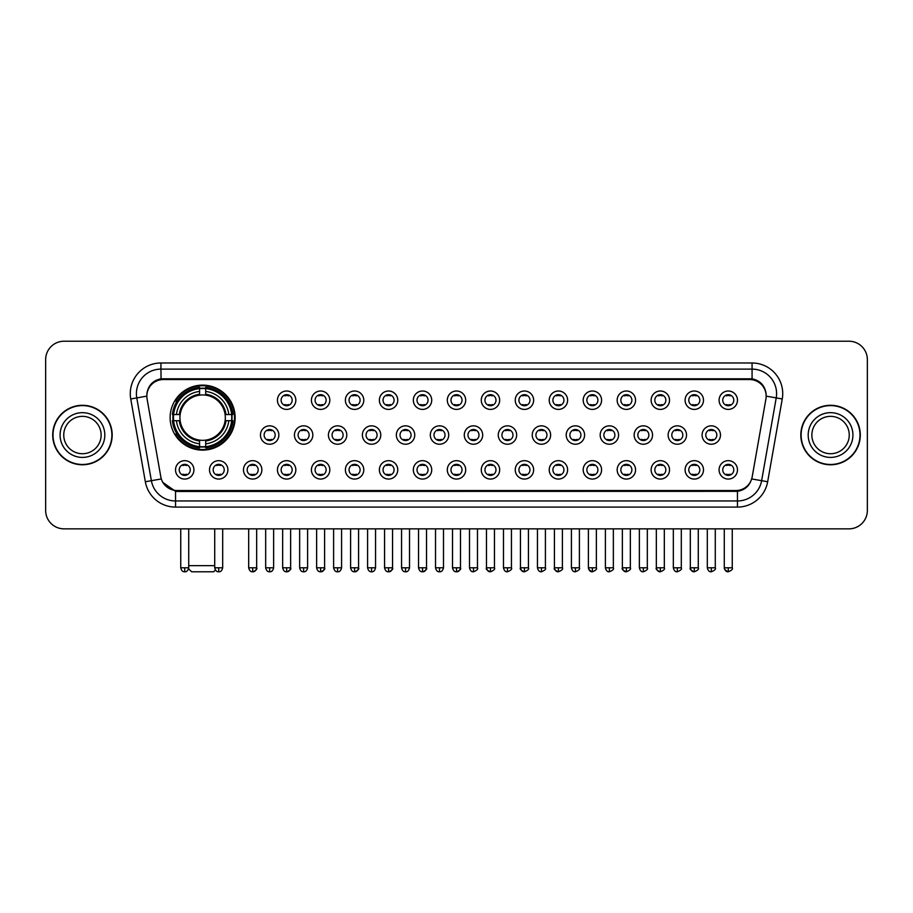 <?xml version="1.0" encoding="UTF-8"?>
<svg xmlns="http://www.w3.org/2000/svg" width="913" height="913" viewBox="0 0 913 913"><rect width="100%" height="100%" fill="white"/><g stroke="black" fill="none" stroke-linecap="round" stroke-linejoin="round"><path stroke-width="1.37" d="M170.126 417.618A32.503 32.503 0 0 0 202.629 450.12A32.503 32.503 0 0 0 235.132 417.618A32.503 32.503 0 0 0 202.629 385.126A32.503 32.503 0 0 0 170.126 417.618M227.896 469.864A9.198 9.198 0 0 1 218.698 479.063A9.198 9.198 0 0 1 209.499 469.864A9.198 9.198 0 0 1 218.698 460.666A9.198 9.198 0 0 1 227.896 469.864M213.174 469.864A5.524 5.524 0 0 0 218.698 475.388A5.524 5.524 0 0 0 224.221 469.864A5.524 5.524 0 0 0 218.698 464.352A5.524 5.524 0 0 0 213.174 469.864M261.871 469.864A9.198 9.198 0 0 1 252.673 479.063A9.198 9.198 0 0 1 243.474 469.864A9.198 9.198 0 0 1 252.673 460.666A9.198 9.198 0 0 1 261.871 469.864M247.149 469.864A5.524 5.524 0 0 0 252.673 475.388A5.524 5.524 0 0 0 258.185 469.864A5.524 5.524 0 0 0 252.673 464.352A5.524 5.524 0 0 0 247.149 469.864M295.835 469.864A9.198 9.198 0 0 1 286.636 479.063A9.198 9.198 0 0 1 277.438 469.864A9.198 9.198 0 0 1 286.636 460.666A9.198 9.198 0 0 1 295.835 469.864M281.124 469.864A5.524 5.524 0 0 0 286.636 475.388A5.524 5.524 0 0 0 292.16 469.864A5.524 5.524 0 0 0 286.636 464.352A5.524 5.524 0 0 0 281.124 469.864M329.81 469.864A9.198 9.198 0 0 1 320.611 479.063A9.198 9.198 0 0 1 311.413 469.864A9.198 9.198 0 0 1 320.611 460.666A9.198 9.198 0 0 1 329.81 469.864M315.099 469.864A5.524 5.524 0 0 0 320.611 475.388A5.524 5.524 0 0 0 326.135 469.864A5.524 5.524 0 0 0 320.611 464.352A5.524 5.524 0 0 0 315.099 469.864M363.785 469.864A9.198 9.198 0 0 1 354.586 479.063A9.198 9.198 0 0 1 345.388 469.864A9.198 9.198 0 0 1 354.586 460.666A9.198 9.198 0 0 1 363.785 469.864M349.063 469.864A5.524 5.524 0 0 0 354.586 475.388A5.524 5.524 0 0 0 360.099 469.864A5.524 5.524 0 0 0 354.586 464.352A5.524 5.524 0 0 0 349.063 469.864M397.76 469.864A9.198 9.198 0 0 1 388.561 479.063A9.198 9.198 0 0 1 379.363 469.864A9.198 9.198 0 0 1 388.561 460.666A9.198 9.198 0 0 1 397.76 469.864M383.038 469.864A5.524 5.524 0 0 0 388.561 475.388A5.524 5.524 0 0 0 394.074 469.864A5.524 5.524 0 0 0 388.561 464.352A5.524 5.524 0 0 0 383.038 469.864M431.723 469.864A9.198 9.198 0 0 1 422.525 479.063A9.198 9.198 0 0 1 413.327 469.864A9.198 9.198 0 0 1 422.525 460.666A9.198 9.198 0 0 1 431.723 469.864M417.013 469.864A5.524 5.524 0 0 0 422.525 475.388A5.524 5.524 0 0 0 428.049 469.864A5.524 5.524 0 0 0 422.525 464.352A5.524 5.524 0 0 0 417.013 469.864M465.698 469.864A9.198 9.198 0 0 1 456.5 479.063A9.198 9.198 0 0 1 447.302 469.864A9.198 9.198 0 0 1 456.5 460.666A9.198 9.198 0 0 1 465.698 469.864M450.976 469.864A5.524 5.524 0 0 0 456.5 475.388A5.524 5.524 0 0 0 462.024 469.864A5.524 5.524 0 0 0 456.5 464.352A5.524 5.524 0 0 0 450.976 469.864M499.673 469.864A9.198 9.198 0 0 1 490.475 479.063A9.198 9.198 0 0 1 481.277 469.864A9.198 9.198 0 0 1 490.475 460.666A9.198 9.198 0 0 1 499.673 469.864M484.951 469.864A5.524 5.524 0 0 0 490.475 475.388A5.524 5.524 0 0 0 495.987 469.864A5.524 5.524 0 0 0 490.475 464.352A5.524 5.524 0 0 0 484.951 469.864M533.637 469.864A9.198 9.198 0 0 1 524.439 479.063A9.198 9.198 0 0 1 515.24 469.864A9.198 9.198 0 0 1 524.439 460.666A9.198 9.198 0 0 1 533.637 469.864M518.926 469.864A5.524 5.524 0 0 0 524.439 475.388A5.524 5.524 0 0 0 529.962 469.864A5.524 5.524 0 0 0 524.439 464.352A5.524 5.524 0 0 0 518.926 469.864M567.612 469.864A9.198 9.198 0 0 1 558.414 479.063A9.198 9.198 0 0 1 549.215 469.864A9.198 9.198 0 0 1 558.414 460.666A9.198 9.198 0 0 1 567.612 469.864M552.901 469.864A5.524 5.524 0 0 0 558.414 475.388A5.524 5.524 0 0 0 563.937 469.864A5.524 5.524 0 0 0 558.414 464.352A5.524 5.524 0 0 0 552.901 469.864M601.587 469.864A9.198 9.198 0 0 1 592.389 479.063A9.198 9.198 0 0 1 583.19 469.864A9.198 9.198 0 0 1 592.389 460.666A9.198 9.198 0 0 1 601.587 469.864M586.865 469.864A5.524 5.524 0 0 0 592.389 475.388A5.524 5.524 0 0 0 597.901 469.864A5.524 5.524 0 0 0 592.389 464.352A5.524 5.524 0 0 0 586.865 469.864M635.562 469.864A9.198 9.198 0 0 1 626.364 479.063A9.198 9.198 0 0 1 617.165 469.864A9.198 9.198 0 0 1 626.364 460.666A9.198 9.198 0 0 1 635.562 469.864M620.84 469.864A5.524 5.524 0 0 0 626.364 475.388A5.524 5.524 0 0 0 631.876 469.864A5.524 5.524 0 0 0 626.364 464.352A5.524 5.524 0 0 0 620.84 469.864M669.526 469.864A9.198 9.198 0 0 1 660.327 479.063A9.198 9.198 0 0 1 651.129 469.864A9.198 9.198 0 0 1 660.327 460.666A9.198 9.198 0 0 1 669.526 469.864M654.815 469.864A5.524 5.524 0 0 0 660.327 475.388A5.524 5.524 0 0 0 665.851 469.864A5.524 5.524 0 0 0 660.327 464.352A5.524 5.524 0 0 0 654.815 469.864M703.501 469.864A9.198 9.198 0 0 1 694.302 479.063A9.198 9.198 0 0 1 685.104 469.864A9.198 9.198 0 0 1 694.302 460.666A9.198 9.198 0 0 1 703.501 469.864M688.779 469.864A5.524 5.524 0 0 0 694.302 475.388A5.524 5.524 0 0 0 699.826 469.864A5.524 5.524 0 0 0 694.302 464.352A5.524 5.524 0 0 0 688.779 469.864M737.476 469.864A9.198 9.198 0 0 1 728.277 479.063A9.198 9.198 0 0 1 719.079 469.864A9.198 9.198 0 0 1 728.277 460.666A9.198 9.198 0 0 1 737.476 469.864M722.754 469.864A5.524 5.524 0 0 0 728.277 475.388A5.524 5.524 0 0 0 733.79 469.864A5.524 5.524 0 0 0 728.277 464.352A5.524 5.524 0 0 0 722.754 469.864M193.921 469.864A9.198 9.198 0 0 1 184.723 479.063A9.198 9.198 0 0 1 175.524 469.864A9.198 9.198 0 0 1 184.723 460.666A9.198 9.198 0 0 1 193.921 469.864M179.21 469.864A5.524 5.524 0 0 0 184.723 475.388A5.524 5.524 0 0 0 190.246 469.864A5.524 5.524 0 0 0 184.723 464.352A5.524 5.524 0 0 0 179.21 469.864M278.853 435.033A9.198 9.198 0 0 1 269.655 444.232A9.198 9.198 0 0 1 260.456 435.033A9.198 9.198 0 0 1 269.655 425.835A9.198 9.198 0 0 1 278.853 435.033M264.131 435.033A5.524 5.524 0 0 0 269.655 440.557A5.524 5.524 0 0 0 275.178 435.033A5.524 5.524 0 0 0 269.655 429.521A5.524 5.524 0 0 0 264.131 435.033M312.828 435.033A9.198 9.198 0 0 1 303.63 444.232A9.198 9.198 0 0 1 294.431 435.033A9.198 9.198 0 0 1 303.63 425.835A9.198 9.198 0 0 1 312.828 435.033M298.106 435.033A5.524 5.524 0 0 0 303.63 440.557A5.524 5.524 0 0 0 309.142 435.033A5.524 5.524 0 0 0 303.63 429.521A5.524 5.524 0 0 0 298.106 435.033M346.792 435.033A9.198 9.198 0 0 1 337.593 444.232A9.198 9.198 0 0 1 328.406 435.033A9.198 9.198 0 0 1 337.593 425.835A9.198 9.198 0 0 1 346.792 435.033M332.081 435.033A5.524 5.524 0 0 0 337.593 440.557A5.524 5.524 0 0 0 343.117 435.033A5.524 5.524 0 0 0 337.593 429.521A5.524 5.524 0 0 0 332.081 435.033M380.767 435.033A9.198 9.198 0 0 1 371.568 444.232A9.198 9.198 0 0 1 362.37 435.033A9.198 9.198 0 0 1 371.568 425.835A9.198 9.198 0 0 1 380.767 435.033M366.056 435.033A5.524 5.524 0 0 0 371.568 440.557A5.524 5.524 0 0 0 377.092 435.033A5.524 5.524 0 0 0 371.568 429.521A5.524 5.524 0 0 0 366.056 435.033M414.742 435.033A9.198 9.198 0 0 1 405.543 444.232A9.198 9.198 0 0 1 396.345 435.033A9.198 9.198 0 0 1 405.543 425.835A9.198 9.198 0 0 1 414.742 435.033M400.02 435.033A5.524 5.524 0 0 0 405.543 440.557A5.524 5.524 0 0 0 411.067 435.033A5.524 5.524 0 0 0 405.543 429.521A5.524 5.524 0 0 0 400.02 435.033M448.717 435.033A9.198 9.198 0 0 1 439.518 444.232A9.198 9.198 0 0 1 430.32 435.033A9.198 9.198 0 0 1 439.518 425.835A9.198 9.198 0 0 1 448.717 435.033M433.995 435.033A5.524 5.524 0 0 0 439.518 440.557A5.524 5.524 0 0 0 445.03 435.033A5.524 5.524 0 0 0 439.518 429.521A5.524 5.524 0 0 0 433.995 435.033M482.68 435.033A9.198 9.198 0 0 1 473.482 444.232A9.198 9.198 0 0 1 464.283 435.033A9.198 9.198 0 0 1 473.482 425.835A9.198 9.198 0 0 1 482.68 435.033M467.97 435.033A5.524 5.524 0 0 0 473.482 440.557A5.524 5.524 0 0 0 479.005 435.033A5.524 5.524 0 0 0 473.482 429.521A5.524 5.524 0 0 0 467.97 435.033M516.655 435.033A9.198 9.198 0 0 1 507.457 444.232A9.198 9.198 0 0 1 498.258 435.033A9.198 9.198 0 0 1 507.457 425.835A9.198 9.198 0 0 1 516.655 435.033M501.933 435.033A5.524 5.524 0 0 0 507.457 440.557A5.524 5.524 0 0 0 512.98 435.033A5.524 5.524 0 0 0 507.457 429.521A5.524 5.524 0 0 0 501.933 435.033M550.63 435.033A9.198 9.198 0 0 1 541.432 444.232A9.198 9.198 0 0 1 532.233 435.033A9.198 9.198 0 0 1 541.432 425.835A9.198 9.198 0 0 1 550.63 435.033M535.908 435.033A5.524 5.524 0 0 0 541.432 440.557A5.524 5.524 0 0 0 546.944 435.033A5.524 5.524 0 0 0 541.432 429.521A5.524 5.524 0 0 0 535.908 435.033M584.594 435.033A9.198 9.198 0 0 1 575.407 444.232A9.198 9.198 0 0 1 566.208 435.033A9.198 9.198 0 0 1 575.407 425.835A9.198 9.198 0 0 1 584.594 435.033M569.883 435.033A5.524 5.524 0 0 0 575.407 440.557A5.524 5.524 0 0 0 580.919 435.033A5.524 5.524 0 0 0 575.407 429.521A5.524 5.524 0 0 0 569.883 435.033M618.569 435.033A9.198 9.198 0 0 1 609.37 444.232A9.198 9.198 0 0 1 600.172 435.033A9.198 9.198 0 0 1 609.37 425.835A9.198 9.198 0 0 1 618.569 435.033M603.858 435.033A5.524 5.524 0 0 0 609.37 440.557A5.524 5.524 0 0 0 614.894 435.033A5.524 5.524 0 0 0 609.37 429.521A5.524 5.524 0 0 0 603.858 435.033M652.544 435.033A9.198 9.198 0 0 1 643.345 444.232A9.198 9.198 0 0 1 634.147 435.033A9.198 9.198 0 0 1 643.345 425.835A9.198 9.198 0 0 1 652.544 435.033M637.822 435.033A5.524 5.524 0 0 0 643.345 440.557A5.524 5.524 0 0 0 648.869 435.033A5.524 5.524 0 0 0 643.345 429.521A5.524 5.524 0 0 0 637.822 435.033M686.519 435.033A9.198 9.198 0 0 1 677.32 444.232A9.198 9.198 0 0 1 668.122 435.033A9.198 9.198 0 0 1 677.32 425.835A9.198 9.198 0 0 1 686.519 435.033M671.797 435.033A5.524 5.524 0 0 0 677.32 440.557A5.524 5.524 0 0 0 682.833 435.033A5.524 5.524 0 0 0 677.32 429.521A5.524 5.524 0 0 0 671.797 435.033M720.483 435.033A9.198 9.198 0 0 1 711.284 444.232A9.198 9.198 0 0 1 702.086 435.033A9.198 9.198 0 0 1 711.284 425.835A9.198 9.198 0 0 1 720.483 435.033M705.772 435.033A5.524 5.524 0 0 0 711.284 440.557A5.524 5.524 0 0 0 716.808 435.033A5.524 5.524 0 0 0 711.284 429.521A5.524 5.524 0 0 0 705.772 435.033M295.835 400.202A9.198 9.198 0 0 1 286.636 409.401A9.198 9.198 0 0 1 277.438 400.202A9.198 9.198 0 0 1 286.636 391.004A9.198 9.198 0 0 1 295.835 400.202M281.124 400.202A5.524 5.524 0 0 0 286.636 405.726A5.524 5.524 0 0 0 292.16 400.202A5.524 5.524 0 0 0 286.636 394.69A5.524 5.524 0 0 0 281.124 400.202M329.81 400.202A9.198 9.198 0 0 1 320.611 409.401A9.198 9.198 0 0 1 311.413 400.202A9.198 9.198 0 0 1 320.611 391.004A9.198 9.198 0 0 1 329.81 400.202M315.099 400.202A5.524 5.524 0 0 0 320.611 405.726A5.524 5.524 0 0 0 326.135 400.202A5.524 5.524 0 0 0 320.611 394.69A5.524 5.524 0 0 0 315.099 400.202M363.785 400.202A9.198 9.198 0 0 1 354.586 409.401A9.198 9.198 0 0 1 345.388 400.202A9.198 9.198 0 0 1 354.586 391.004A9.198 9.198 0 0 1 363.785 400.202M349.063 400.202A5.524 5.524 0 0 0 354.586 405.726A5.524 5.524 0 0 0 360.099 400.202A5.524 5.524 0 0 0 354.586 394.69A5.524 5.524 0 0 0 349.063 400.202M397.76 400.202A9.198 9.198 0 0 1 388.561 409.401A9.198 9.198 0 0 1 379.363 400.202A9.198 9.198 0 0 1 388.561 391.004A9.198 9.198 0 0 1 397.76 400.202M383.038 400.202A5.524 5.524 0 0 0 388.561 405.726A5.524 5.524 0 0 0 394.074 400.202A5.524 5.524 0 0 0 388.561 394.69A5.524 5.524 0 0 0 383.038 400.202M431.723 400.202A9.198 9.198 0 0 1 422.525 409.401A9.198 9.198 0 0 1 413.327 400.202A9.198 9.198 0 0 1 422.525 391.004A9.198 9.198 0 0 1 431.723 400.202M417.013 400.202A5.524 5.524 0 0 0 422.525 405.726A5.524 5.524 0 0 0 428.049 400.202A5.524 5.524 0 0 0 422.525 394.69A5.524 5.524 0 0 0 417.013 400.202M465.698 400.202A9.198 9.198 0 0 1 456.5 409.401A9.198 9.198 0 0 1 447.302 400.202A9.198 9.198 0 0 1 456.5 391.004A9.198 9.198 0 0 1 465.698 400.202M450.976 400.202A5.524 5.524 0 0 0 456.5 405.726A5.524 5.524 0 0 0 462.024 400.202A5.524 5.524 0 0 0 456.5 394.69A5.524 5.524 0 0 0 450.976 400.202M499.673 400.202A9.198 9.198 0 0 1 490.475 409.401A9.198 9.198 0 0 1 481.277 400.202A9.198 9.198 0 0 1 490.475 391.004A9.198 9.198 0 0 1 499.673 400.202M484.951 400.202A5.524 5.524 0 0 0 490.475 405.726A5.524 5.524 0 0 0 495.987 400.202A5.524 5.524 0 0 0 490.475 394.69A5.524 5.524 0 0 0 484.951 400.202M533.637 400.202A9.198 9.198 0 0 1 524.439 409.401A9.198 9.198 0 0 1 515.24 400.202A9.198 9.198 0 0 1 524.439 391.004A9.198 9.198 0 0 1 533.637 400.202M518.926 400.202A5.524 5.524 0 0 0 524.439 405.726A5.524 5.524 0 0 0 529.962 400.202A5.524 5.524 0 0 0 524.439 394.69A5.524 5.524 0 0 0 518.926 400.202M567.612 400.202A9.198 9.198 0 0 1 558.414 409.401A9.198 9.198 0 0 1 549.215 400.202A9.198 9.198 0 0 1 558.414 391.004A9.198 9.198 0 0 1 567.612 400.202M552.901 400.202A5.524 5.524 0 0 0 558.414 405.726A5.524 5.524 0 0 0 563.937 400.202A5.524 5.524 0 0 0 558.414 394.69A5.524 5.524 0 0 0 552.901 400.202M601.587 400.202A9.198 9.198 0 0 1 592.389 409.401A9.198 9.198 0 0 1 583.19 400.202A9.198 9.198 0 0 1 592.389 391.004A9.198 9.198 0 0 1 601.587 400.202M586.865 400.202A5.524 5.524 0 0 0 592.389 405.726A5.524 5.524 0 0 0 597.901 400.202A5.524 5.524 0 0 0 592.389 394.69A5.524 5.524 0 0 0 586.865 400.202M635.562 400.202A9.198 9.198 0 0 1 626.364 409.401A9.198 9.198 0 0 1 617.165 400.202A9.198 9.198 0 0 1 626.364 391.004A9.198 9.198 0 0 1 635.562 400.202M620.84 400.202A5.524 5.524 0 0 0 626.364 405.726A5.524 5.524 0 0 0 631.876 400.202A5.524 5.524 0 0 0 626.364 394.69A5.524 5.524 0 0 0 620.84 400.202M669.526 400.202A9.198 9.198 0 0 1 660.327 409.401A9.198 9.198 0 0 1 651.129 400.202A9.198 9.198 0 0 1 660.327 391.004A9.198 9.198 0 0 1 669.526 400.202M654.815 400.202A5.524 5.524 0 0 0 660.327 405.726A5.524 5.524 0 0 0 665.851 400.202A5.524 5.524 0 0 0 660.327 394.69A5.524 5.524 0 0 0 654.815 400.202M703.501 400.202A9.198 9.198 0 0 1 694.302 409.401A9.198 9.198 0 0 1 685.104 400.202A9.198 9.198 0 0 1 694.302 391.004A9.198 9.198 0 0 1 703.501 400.202M688.779 400.202A5.524 5.524 0 0 0 694.302 405.726A5.524 5.524 0 0 0 699.826 400.202A5.524 5.524 0 0 0 694.302 394.69A5.524 5.524 0 0 0 688.779 400.202M737.476 400.202A9.198 9.198 0 0 1 728.277 409.401A9.198 9.198 0 0 1 719.079 400.202A9.198 9.198 0 0 1 728.277 391.004A9.198 9.198 0 0 1 737.476 400.202M722.754 400.202A5.524 5.524 0 0 0 728.277 405.726A5.524 5.524 0 0 0 733.79 400.202A5.524 5.524 0 0 0 728.277 394.69A5.524 5.524 0 0 0 722.754 400.202M147.084 398.97A16.56 16.56 0 0 1 163.381 379.546L749.619 379.546A16.56 16.56 0 0 1 765.916 398.97L752.186 476.848A16.56 16.56 0 0 1 735.878 490.532L177.122 490.532A16.56 16.56 0 0 1 160.814 476.848L147.084 398.97M173.048 420.688A29.741 29.741 0 0 1 173.048 414.559M52.703 435.033A29.741 29.741 0 0 0 82.444 464.774A29.741 29.741 0 0 0 112.185 435.033A29.741 29.741 0 0 0 82.444 405.292A29.741 29.741 0 0 0 52.703 435.033M800.815 435.033A29.741 29.741 0 0 0 830.556 464.774A29.741 29.741 0 0 0 860.297 435.033A29.741 29.741 0 0 0 830.556 405.292A29.741 29.741 0 0 0 800.815 435.033M146.902 393.651L146.856 396.128L146.902 393.651C148.18 385.491 152.859 380.55 160.928 378.804L752.072 378.804C760.13 380.538 764.809 385.48 766.098 393.651L766.144 396.128M160.928 362.986L752.072 362.986A30.665 30.665 0 0 1 782.258 398.97L767.662 481.756A30.665 30.665 0 0 1 737.464 507.092L175.536 507.092A30.665 30.665 0 0 1 145.338 481.756L130.742 398.97A30.665 30.665 0 0 1 160.928 362.986L160.928 369.114L752.072 369.114A24.525 24.525 0 0 1 776.221 397.908L761.625 480.683A24.525 24.525 0 0 1 737.464 500.963L175.536 500.963A24.525 24.525 0 0 1 151.375 480.683L136.779 397.908A24.525 24.525 0 0 1 160.928 369.114L161.065 378.781M151.318 383.837L155.724 380.504M155.872 380.424L160.152 378.941M737.464 507.092L737.464 491.342C744.757 490.133 749.47 485.99 751.616 478.926C749.482 485.99 744.768 490.121 737.464 491.342L177.442 491.456L175.536 491.342L162.617 482.258M764.455 387.831L766.098 393.651M867.35 359.608A18.397 18.397 0 0 0 848.953 341.222L64.047 341.222A18.397 18.397 0 0 0 45.65 359.608L45.65 510.458A18.397 18.397 0 0 0 64.047 528.855L848.953 528.855A18.397 18.397 0 0 0 867.35 510.458L867.35 359.608L867.35 510.458M751.684 478.937L761.625 480.683L776.221 397.908L782.258 398.97M45.65 359.608L45.65 510.458M848.953 341.222L64.047 341.222M64.047 528.855L848.953 528.855M101.138 435.033A18.694 18.694 0 0 0 82.444 416.351A18.694 18.694 0 0 0 63.75 435.033A18.694 18.694 0 0 0 82.444 453.727A18.694 18.694 0 0 0 101.138 435.033A18.694 18.694 0 0 1 82.444 453.727A18.694 18.694 0 0 1 63.75 435.033M111.877 435.033A29.433 29.433 0 0 0 82.444 405.6A29.433 29.433 0 0 0 53.011 435.033A29.433 29.433 0 0 0 82.444 464.477A29.433 29.433 0 0 0 111.877 435.033M849.25 435.033A18.694 18.694 0 0 0 830.556 416.351A18.694 18.694 0 0 0 811.862 435.033A18.694 18.694 0 0 0 830.556 453.727A18.694 18.694 0 0 0 849.25 435.033A18.694 18.694 0 0 1 830.556 453.727A18.694 18.694 0 0 1 811.862 435.033M859.989 435.033A29.433 29.433 0 0 0 830.556 405.6A29.433 29.433 0 0 0 801.123 435.033A29.433 29.433 0 0 0 830.556 464.477A29.433 29.433 0 0 0 859.989 435.033M215.411 570.043L213.665 571.778L191.593 571.778L188.592 568.776M188.717 565.649L214.715 565.649M225.112 420.688A22.688 22.688 0 0 0 205.699 395.146L205.699 394.233L205.699 395.146A22.688 22.688 0 0 0 180.146 420.688A22.688 22.688 0 0 0 225.112 420.688L226.013 420.688L225.112 420.688A22.688 22.688 0 0 1 205.699 440.1L205.699 443.809A26.363 26.363 0 0 0 228.821 420.688L232.895 420.688A30.414 30.414 0 0 1 205.699 447.884L205.699 446.651A29.193 29.193 0 0 0 231.662 420.688M173.664 420.688A29.125 29.125 0 0 1 173.664 414.559M205.699 388.653A29.125 29.125 0 0 0 199.57 388.653M231.594 414.559A29.125 29.125 0 0 1 231.594 420.688M232.895 414.559A30.414 30.414 0 0 0 205.699 387.363L205.699 388.596A29.193 29.193 0 0 1 231.662 414.559L232.895 414.559M172.374 420.688A30.414 30.414 0 0 0 199.57 447.884L199.57 446.651A29.193 29.193 0 0 1 173.607 420.688L172.374 420.688M231.662 414.559L228.821 414.559A26.363 26.363 0 0 0 205.699 391.437L205.699 388.596M205.699 446.651L205.699 443.809M173.607 420.688L176.437 420.688A26.363 26.363 0 0 0 199.57 443.809L199.57 446.651M205.699 391.437L205.699 394.233A23.59 23.59 0 0 1 226.013 414.559L228.821 414.559M228.821 420.688L226.013 420.688A23.59 23.59 0 0 1 205.699 441.013M199.57 443.809L199.57 440.1A22.688 22.688 0 0 1 180.146 420.688L176.437 420.688M225.112 414.559L226.013 414.559M205.699 446.583A29.125 29.125 0 0 1 199.57 446.583M199.57 387.363A30.414 30.414 0 0 0 172.374 414.559L173.607 414.559A29.193 29.193 0 0 1 199.57 388.596L199.57 387.363M199.57 388.596L199.57 391.437A26.363 26.363 0 0 0 176.437 414.559L173.607 414.559M199.57 395.146L199.57 391.437M176.437 414.559L179.245 414.559A23.59 23.59 0 0 1 199.57 394.233M199.57 440.1L199.57 441.013A23.59 23.59 0 0 1 179.245 420.688M177.122 401.069L175.376 401.069A31.887 31.887 0 0 1 234.515 417.618A31.887 31.887 0 0 1 175.376 434.177L177.122 434.177M284.799 405.406L284.799 404.539A4.702 4.702 0 0 0 288.485 404.539L288.485 405.406M288.485 395.009L288.485 395.877A4.702 4.702 0 0 0 284.799 395.877L284.799 395.009M318.774 405.406L318.774 404.539A4.702 4.702 0 0 0 322.449 404.539L322.449 405.406M322.449 395.009L322.449 395.877A4.702 4.702 0 0 0 318.774 395.877L318.774 395.009M352.749 405.406L352.749 404.539A4.702 4.702 0 0 0 356.424 404.539L356.424 405.406M356.424 395.009L356.424 395.877A4.702 4.702 0 0 0 352.749 395.877L352.749 395.009M386.713 405.406L386.713 404.539A4.702 4.702 0 0 0 390.399 404.539L390.399 405.406M390.399 395.009L390.399 395.877A4.702 4.702 0 0 0 386.713 395.877L386.713 395.009M420.688 405.406L420.688 404.539A4.702 4.702 0 0 0 424.362 404.539L424.362 405.406M424.362 395.009L424.362 395.877A4.702 4.702 0 0 0 420.688 395.877L420.688 395.009M454.663 405.406L454.663 404.539A4.702 4.702 0 0 0 458.337 404.539L458.337 405.406M458.337 395.009L458.337 395.877A4.702 4.702 0 0 0 454.663 395.877L454.663 395.009M488.638 405.406L488.638 404.539A4.702 4.702 0 0 0 492.312 404.539L492.312 405.406M492.312 395.009L492.312 395.877A4.702 4.702 0 0 0 488.638 395.877L488.638 395.009M522.601 405.406L522.601 404.539A4.702 4.702 0 0 0 526.287 404.539L526.287 405.406M526.287 395.009L526.287 395.877A4.702 4.702 0 0 0 522.601 395.877L522.601 395.009M556.576 405.406L556.576 404.539A4.702 4.702 0 0 0 560.251 404.539L560.251 405.406M560.251 395.009L560.251 395.877A4.702 4.702 0 0 0 556.576 395.877L556.576 395.009M590.551 405.406L590.551 404.539A4.702 4.702 0 0 0 594.226 404.539L594.226 405.406M594.226 395.009L594.226 395.877A4.702 4.702 0 0 0 590.551 395.877L590.551 395.009M624.515 405.406L624.515 404.539A4.702 4.702 0 0 0 628.201 404.539L628.201 405.406M628.201 395.009L628.201 395.877A4.702 4.702 0 0 0 624.515 395.877L624.515 395.009M658.49 405.406L658.49 404.539A4.702 4.702 0 0 0 662.165 404.539L662.165 405.406M662.165 395.009L662.165 395.877A4.702 4.702 0 0 0 658.49 395.877L658.49 395.009M692.465 405.406L692.465 404.539A4.702 4.702 0 0 0 696.14 404.539L696.14 405.406M696.14 395.009L696.14 395.877A4.702 4.702 0 0 0 692.465 395.877L692.465 395.009M726.44 405.406L726.44 404.539A4.702 4.702 0 0 0 730.115 404.539L730.115 405.406M730.115 395.009L730.115 395.877A4.702 4.702 0 0 0 726.44 395.877L726.44 395.009M267.817 440.237L267.817 439.37A4.702 4.702 0 0 0 271.492 439.37L271.492 440.237M271.492 429.829L271.492 430.708A4.702 4.702 0 0 0 267.817 430.708L267.817 429.829M301.792 440.237L301.792 439.37A4.702 4.702 0 0 0 305.467 439.37L305.467 440.237M305.467 429.829L305.467 430.708A4.702 4.702 0 0 0 301.792 430.708L301.792 429.829M335.756 440.237L335.756 439.37A4.702 4.702 0 0 0 339.442 439.37L339.442 440.237M339.442 429.829L339.442 430.708A4.702 4.702 0 0 0 335.756 430.708L335.756 429.829M369.731 440.237L369.731 439.37A4.702 4.702 0 0 0 373.406 439.37L373.406 440.237M373.406 429.829L373.406 430.708A4.702 4.702 0 0 0 369.731 430.708L369.731 429.829M403.706 440.237L403.706 439.37A4.702 4.702 0 0 0 407.381 439.37L407.381 440.237M407.381 429.829L407.381 430.708A4.702 4.702 0 0 0 403.706 430.708L403.706 429.829M437.669 440.237L437.669 439.37A4.702 4.702 0 0 0 441.356 439.37L441.356 440.237M441.356 429.829L441.356 430.708A4.702 4.702 0 0 0 437.669 430.708L437.669 429.829M471.644 440.237L471.644 439.37A4.702 4.702 0 0 0 475.331 439.37L475.331 440.237M475.331 429.829L475.331 430.708A4.702 4.702 0 0 0 471.644 430.708L471.644 429.829M505.619 440.237L505.619 439.37A4.702 4.702 0 0 0 509.294 439.37L509.294 440.237M509.294 429.829L509.294 430.708A4.702 4.702 0 0 0 505.619 430.708L505.619 429.829M539.594 440.237L539.594 439.37A4.702 4.702 0 0 0 543.269 439.37L543.269 440.237M543.269 429.829L543.269 430.708A4.702 4.702 0 0 0 539.594 430.708L539.594 429.829M573.558 440.237L573.558 439.37A4.702 4.702 0 0 0 577.244 439.37L577.244 440.237M577.244 429.829L577.244 430.708A4.702 4.702 0 0 0 573.558 430.708L573.558 429.829M607.533 440.237L607.533 439.37A4.702 4.702 0 0 0 611.208 439.37L611.208 440.237M611.208 429.829L611.208 430.708A4.702 4.702 0 0 0 607.533 430.708L607.533 429.829M641.508 440.237L641.508 439.37A4.702 4.702 0 0 0 645.183 439.37L645.183 440.237M645.183 429.829L645.183 430.708A4.702 4.702 0 0 0 641.508 430.708L641.508 429.829M675.472 440.237L675.472 439.37A4.702 4.702 0 0 0 679.158 439.37L679.158 440.237M679.158 429.829L679.158 430.708A4.702 4.702 0 0 0 675.472 430.708L675.472 429.829M709.447 440.237L709.447 439.37A4.702 4.702 0 0 0 713.133 439.37L713.133 440.237M713.133 429.829L713.133 430.708A4.702 4.702 0 0 0 709.447 430.708L709.447 429.829M182.885 475.068L182.885 474.201A4.702 4.702 0 0 0 186.56 474.201L186.56 475.068M186.56 464.66L186.56 465.539A4.702 4.702 0 0 0 182.885 465.539L182.885 464.66M216.86 475.068L216.86 474.201A4.702 4.702 0 0 0 220.535 474.201L220.535 475.068M220.535 464.66L220.535 465.539A4.702 4.702 0 0 0 216.86 465.539L216.86 464.66M250.835 475.068L250.835 474.201A4.702 4.702 0 0 0 254.51 474.201L254.51 475.068M254.51 464.66L254.51 465.539A4.702 4.702 0 0 0 250.835 465.539L250.835 464.66M284.799 475.068L284.799 474.201A4.702 4.702 0 0 0 288.485 474.201L288.485 475.068M288.485 464.66L288.485 465.539A4.702 4.702 0 0 0 284.799 465.539L284.799 464.66M318.774 475.068L318.774 474.201A4.702 4.702 0 0 0 322.449 474.201L322.449 475.068M322.449 464.66L322.449 465.539A4.702 4.702 0 0 0 318.774 465.539L318.774 464.66M352.749 475.068L352.749 474.201A4.702 4.702 0 0 0 356.424 474.201L356.424 475.068M356.424 464.66L356.424 465.539A4.702 4.702 0 0 0 352.749 465.539L352.749 464.66M386.713 475.068L386.713 474.201A4.702 4.702 0 0 0 390.399 474.201L390.399 475.068M390.399 464.66L390.399 465.539A4.702 4.702 0 0 0 386.713 465.539L386.713 464.66M420.688 475.068L420.688 474.201A4.702 4.702 0 0 0 424.362 474.201L424.362 475.068M424.362 464.66L424.362 465.539A4.702 4.702 0 0 0 420.688 465.539L420.688 464.66M454.663 475.068L454.663 474.201A4.702 4.702 0 0 0 458.337 474.201L458.337 475.068M458.337 464.66L458.337 465.539A4.702 4.702 0 0 0 454.663 465.539L454.663 464.66M488.638 475.068L488.638 474.201A4.702 4.702 0 0 0 492.312 474.201L492.312 475.068M492.312 464.66L492.312 465.539A4.702 4.702 0 0 0 488.638 465.539L488.638 464.66M522.601 475.068L522.601 474.201A4.702 4.702 0 0 0 526.287 474.201L526.287 475.068M526.287 464.66L526.287 465.539A4.702 4.702 0 0 0 522.601 465.539L522.601 464.66M556.576 475.068L556.576 474.201A4.702 4.702 0 0 0 560.251 474.201L560.251 475.068M560.251 464.66L560.251 465.539A4.702 4.702 0 0 0 556.576 465.539L556.576 464.66M590.551 475.068L590.551 474.201A4.702 4.702 0 0 0 594.226 474.201L594.226 475.068M594.226 464.66L594.226 465.539A4.702 4.702 0 0 0 590.551 465.539L590.551 464.66M624.515 475.068L624.515 474.201A4.702 4.702 0 0 0 628.201 474.201L628.201 475.068M628.201 464.66L628.201 465.539A4.702 4.702 0 0 0 624.515 465.539L624.515 464.66M658.49 475.068L658.49 474.201A4.702 4.702 0 0 0 662.165 474.201L662.165 475.068M662.165 464.66L662.165 465.539A4.702 4.702 0 0 0 658.49 465.539L658.49 464.66M692.465 475.068L692.465 474.201A4.702 4.702 0 0 0 696.14 474.201L696.14 475.068M696.14 464.66L696.14 465.539A4.702 4.702 0 0 0 692.465 465.539L692.465 464.66M726.44 475.068L726.44 474.201A4.702 4.702 0 0 0 730.115 474.201L730.115 475.068M730.115 464.66L730.115 465.539A4.702 4.702 0 0 0 726.44 465.539L726.44 464.66M752.072 362.986L752.072 378.804M130.742 398.97L136.779 397.908A24.525 24.525 0 0 1 136.402 393.651M136.779 397.908L146.833 396.128M175.536 507.092L175.536 491.342M145.338 481.756L161.316 478.937M766.167 396.128L776.221 397.908M761.625 480.683L767.662 481.756M104.812 435.033A22.369 22.369 0 0 0 82.444 412.665A22.369 22.369 0 0 0 60.075 435.033A22.369 22.369 0 0 0 82.444 457.413A22.369 22.369 0 0 0 104.812 435.033M852.925 435.033A22.369 22.369 0 0 0 830.556 412.665A22.369 22.369 0 0 0 808.188 435.033A22.369 22.369 0 0 0 830.556 457.413A22.369 22.369 0 0 0 852.925 435.033M199.57 446.868A29.399 29.399 0 0 0 205.699 446.868M231.868 420.688A29.399 29.399 0 0 0 231.868 414.559M205.699 388.379A29.399 29.399 0 0 0 199.57 388.379M269.655 567.795L265.672 567.795C266.368 570.636 267.692 571.972 269.655 571.778L269.655 567.795L273.638 567.795L273.638 528.855M303.63 567.795L299.647 567.795C300.331 570.636 301.667 571.972 303.63 571.778L303.63 567.795L307.613 567.795L307.613 528.855M337.593 567.795L333.61 567.795C334.306 570.636 335.642 571.972 337.593 571.778L337.593 567.795L341.588 567.795L341.588 528.855M371.568 567.795L367.585 567.795C368.281 570.636 369.605 571.972 371.568 571.778L371.568 567.795L375.551 567.795L375.551 528.855M405.543 567.795L401.56 567.795C402.256 570.636 403.58 571.972 405.543 571.778L405.543 567.795L409.526 567.795L409.526 528.855M439.518 567.795L435.524 567.795C436.22 570.636 437.555 571.972 439.518 571.778L439.518 567.795L443.501 567.795L443.501 528.855M473.482 567.795L469.499 567.795C470.195 570.636 471.519 571.972 473.482 571.778L473.482 567.795L477.476 567.795L477.476 528.855M507.457 567.795L503.474 567.795C504.17 570.636 505.494 571.972 507.457 571.778L507.457 567.795L511.44 567.795L511.44 528.855M541.432 567.795L537.449 567.795C538.134 570.636 539.469 571.972 541.432 571.778L541.432 567.795L545.415 567.795L545.415 528.855M575.407 567.795L571.412 567.795C572.109 570.636 573.444 571.972 575.407 571.778L575.407 567.795L579.39 567.795L579.39 528.855M609.37 567.795L605.387 567.795C606.084 570.636 607.407 571.972 609.37 571.778L609.37 567.795L613.353 567.795L613.353 528.855M643.345 567.795L639.362 567.795C640.059 570.636 641.383 571.972 643.345 571.778L643.345 567.795L647.328 567.795L647.328 528.855M677.32 567.795L673.326 567.795C674.022 570.636 675.358 571.972 677.32 571.778L677.32 567.795L681.303 567.795L681.303 528.855M711.284 567.795L707.301 567.795C707.997 570.636 709.321 571.972 711.284 571.778L711.284 567.795L715.278 567.795L715.278 528.855M184.723 567.795L180.74 567.795C181.436 570.636 182.76 571.972 184.723 571.778L184.723 567.795L188.717 567.795L188.717 528.855M218.698 567.795L214.715 567.795C215.411 570.636 216.735 571.972 218.698 571.778L218.698 567.795L222.681 567.795L222.681 528.855M252.673 567.795L248.678 567.795C249.375 570.636 250.71 571.972 252.673 571.778L252.673 567.795L256.656 567.795C257.466 569.073 256.131 570.397 252.673 571.778C254.636 571.972 255.96 570.636 256.656 567.795L256.656 528.855M286.636 567.795L282.653 567.795C283.35 570.636 284.685 571.972 286.636 571.778L286.636 567.795L290.631 567.795C291.441 569.073 290.106 570.397 286.636 571.778C288.599 571.972 289.935 570.636 290.631 567.795L290.631 528.855M320.611 567.795L316.628 567.795C317.325 570.636 318.648 571.972 320.611 571.778L320.611 567.795L324.594 567.795C325.405 569.073 324.081 570.397 320.611 571.778C322.574 571.972 323.898 570.636 324.594 567.795L324.594 528.855M354.586 567.795L350.603 567.795C351.3 570.636 352.623 571.972 354.586 571.778L354.586 567.795L358.569 567.795C359.38 569.073 358.056 570.397 354.586 571.778C356.549 571.972 357.873 570.636 358.569 567.795L358.569 528.855M388.561 567.795L384.567 567.795C385.263 570.636 386.598 571.972 388.561 571.778L388.561 567.795L392.544 567.795C393.355 569.073 392.019 570.397 388.561 571.778C390.513 571.972 391.848 570.636 392.544 567.795L392.544 528.855M422.525 567.795L418.542 567.795C419.238 570.636 420.562 571.972 422.525 571.778L422.525 567.795L426.519 567.795C427.318 569.073 425.994 570.397 422.525 571.778C424.488 571.972 425.823 570.636 426.519 567.795L426.519 528.855M456.5 567.795L452.517 567.795L452.517 528.855L452.517 567.795C453.213 570.636 454.537 571.972 456.5 571.778L456.5 567.795L460.483 567.795C461.293 569.073 459.969 570.397 456.5 571.778C458.463 571.972 459.787 570.636 460.483 567.795L460.483 528.855M490.475 567.795L486.481 567.795C485.682 569.073 487.006 570.397 490.475 571.778L490.475 567.795L494.458 567.795L494.458 528.855M524.439 567.795L520.456 567.795C519.645 569.073 520.981 570.397 524.439 571.778L524.439 567.795L528.433 567.795L528.433 528.855M558.414 567.795L554.431 567.795C553.62 569.073 554.944 570.397 558.414 571.778L558.414 567.795L562.397 567.795L562.397 528.855M588.406 528.855L588.406 567.795C589.102 570.636 590.426 571.972 592.389 571.778L592.389 567.795L588.406 567.795L588.44 568.388M592.389 571.778C595.858 570.397 597.182 569.073 596.372 567.795L596.372 528.855L596.372 567.795L592.389 567.795M626.364 567.795L622.369 567.795C621.559 569.073 622.894 570.397 626.364 571.778L626.364 567.795L630.347 567.795L630.347 528.855M660.327 567.795L656.344 567.795C655.534 569.073 656.869 570.397 660.327 571.778L660.327 567.795L664.322 567.795L664.322 528.855M694.302 567.795L690.319 567.795C689.509 569.073 690.833 570.397 694.302 571.778L694.302 567.795L698.285 567.795L698.285 528.855M724.283 528.855L724.283 567.795C724.979 570.636 726.314 571.972 728.277 571.778L728.277 567.795L724.283 567.795L724.329 568.388M732.26 528.855L732.26 567.795L728.277 567.795M486.481 567.795L486.481 528.855L486.481 567.795C487.177 570.636 488.512 571.972 490.475 571.778C493.933 570.397 495.268 569.073 494.458 567.795M520.456 567.795L520.456 528.855L520.456 567.795C521.152 570.636 522.487 571.972 524.439 571.778C527.908 570.397 529.243 569.073 528.433 567.795M588.68 569.256L591.795 571.743M690.319 567.795L690.319 528.855L690.319 567.795C691.015 570.636 692.339 571.972 694.302 571.778C697.772 570.397 699.096 569.073 698.285 567.795M724.568 569.256L727.684 571.743M265.672 567.795L265.672 528.855M273.638 567.795C272.941 570.636 271.618 571.972 269.655 571.778M299.647 567.795L299.647 528.855M307.613 567.795C306.916 570.636 305.593 571.972 303.63 571.778M333.61 567.795L333.61 528.855M341.588 567.795C340.891 570.636 339.556 571.972 337.593 571.778M367.585 567.795L367.585 528.855M375.551 567.795C374.866 570.636 373.531 571.972 371.568 571.778M401.56 567.795L401.56 528.855M409.526 567.795C408.83 570.636 407.506 571.972 405.543 571.778M435.524 567.795L435.524 528.855M443.501 567.795C442.805 570.636 441.481 571.972 439.518 571.778M469.499 567.795L469.499 528.855M477.476 567.795C478.275 569.073 476.951 570.397 473.482 571.778M503.474 567.795L503.474 528.855M511.44 567.795C512.25 569.073 510.926 570.397 507.457 571.778M537.449 567.795L537.449 528.855M545.415 567.795C546.225 569.073 544.89 570.397 541.432 571.778M571.412 567.795L571.412 528.855M579.39 567.795C580.2 569.073 578.865 570.397 575.407 571.778M605.387 567.795L605.387 528.855M613.353 567.795C614.164 569.073 612.84 570.397 609.37 571.778M639.362 567.795L639.362 528.855M647.328 567.795C648.139 569.073 646.815 570.397 643.345 571.778M673.326 567.795L673.326 528.855M681.303 567.795C682.114 569.073 680.778 570.397 677.32 571.778M707.301 567.795L707.301 528.855M715.278 567.795C716.077 569.073 714.753 570.397 711.284 571.778M180.74 567.795L180.74 528.855M188.717 567.795C188.021 570.636 186.686 571.972 184.723 571.778M214.715 567.795L214.715 528.855M222.681 567.795C221.985 570.636 220.661 571.972 218.698 571.778M248.678 567.795L248.678 528.855M282.653 567.795L282.653 528.855M316.628 567.795L316.628 528.855M350.603 567.795L350.603 528.855M384.567 567.795L384.567 528.855M418.542 567.795L418.542 528.855M554.431 528.855L554.431 567.795C555.127 570.636 556.451 571.972 558.414 571.778C561.883 570.397 563.207 569.073 562.397 567.795M622.369 528.855L622.369 567.795C623.065 570.636 624.401 571.972 626.364 571.778C629.822 570.397 631.157 569.073 630.347 567.795M656.344 528.855L656.344 567.795C657.04 570.636 658.364 571.972 660.327 571.778C663.797 570.397 665.12 569.073 664.322 567.795M732.26 567.795C733.071 569.073 731.735 570.397 728.277 571.778"/></g></svg>
